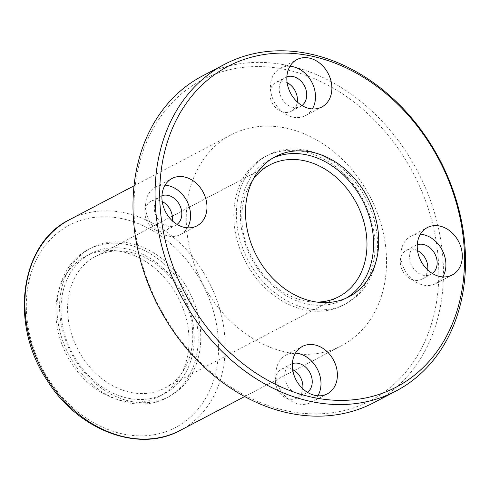 <?xml version="1.0" encoding="UTF-8"?>
<svg xmlns="http://www.w3.org/2000/svg" width="490" height="490" viewBox="0 0 490 490"><rect width="100%" height="100%" fill="white"/><g stroke="black" fill="none" stroke-linecap="round" stroke-linejoin="round"><path stroke-width="0.37" stroke-dasharray="2.45 1.84" d="M121.024 251.511A79.141 62.702 62.3 0 0 85.664 256.246A79.141 62.702 62.3 0 0 66.946 355.464A79.141 62.702 62.3 0 0 159.25 396.386A79.141 62.702 62.3 0 0 186.016 317.802A79.141 62.702 62.3 0 0 121.024 251.511M373.974 402.59A184.467 146.149 62.3 0 0 436.357 219.434A184.467 146.149 62.3 0 0 284.868 64.919A184.467 146.149 62.3 0 0 202.45 75.956M283.11 69.053A181.098 143.484 62.3 0 0 156.083 300.45A181.098 143.484 62.3 0 0 419.991 351.183A181.098 143.484 62.3 0 0 283.11 69.053M284.237 127.743A119.009 94.288 62.3 0 0 231.066 134.86A119.009 94.288 62.3 0 0 202.915 284.065A119.009 94.288 62.3 0 0 341.726 345.597A119.009 94.288 62.3 0 0 381.973 227.427A119.009 94.288 62.3 0 0 284.237 127.743M172.357 220.843A16.366 12.967 -117.7 0 1 166.337 230.171A16.366 12.967 -117.7 0 1 159.03 231.151A16.366 12.967 -117.7 0 1 145.591 217.444A16.366 12.967 -117.7 0 1 151.122 201.2A16.366 12.967 -117.7 0 1 158.435 200.22A16.366 12.967 -117.7 0 1 162.221 201.537M287.134 82.657A16.366 12.967 62.3 0 0 283.343 81.34A16.366 12.967 62.3 0 0 276.035 82.32A16.366 12.967 62.3 0 0 272.164 102.833A16.366 12.967 62.3 0 0 291.25 111.297A16.366 12.967 62.3 0 0 297.271 101.963M417.547 250.623A16.366 12.967 62.3 0 0 413.762 249.306A16.366 12.967 62.3 0 0 406.449 250.28A16.366 12.967 62.3 0 0 402.578 270.799A16.366 12.967 62.3 0 0 421.67 279.257A16.366 12.967 62.3 0 0 427.69 269.929M292.64 369.503A16.366 12.967 62.3 0 0 288.849 368.18A16.366 12.967 62.3 0 0 281.542 369.16A16.366 12.967 62.3 0 0 277.671 389.679A16.366 12.967 62.3 0 0 296.756 398.137A16.366 12.967 62.3 0 0 302.777 388.809M161.963 195.657A16.366 12.967 62.3 0 0 160.444 196.3A16.366 12.967 62.3 0 0 156.573 216.819A16.366 12.967 62.3 0 0 175.659 225.278A16.366 12.967 62.3 0 0 177.055 224.396M165.05 185.153A26.779 21.217 62.3 0 0 155.606 187.082A26.779 21.217 62.3 0 0 149.266 220.653A26.779 21.217 62.3 0 0 180.504 234.496A26.779 21.217 62.3 0 0 187.45 227.819M292.377 363.617A16.366 12.967 62.3 0 0 290.864 364.266A16.366 12.967 62.3 0 0 286.993 384.779A16.366 12.967 62.3 0 0 306.079 393.243A16.366 12.967 62.3 0 0 307.469 392.361M295.464 353.119A26.779 21.217 62.3 0 0 286.019 355.048A26.779 21.217 62.3 0 0 279.686 388.619A26.779 21.217 62.3 0 0 310.917 402.462A26.779 21.217 62.3 0 0 317.869 395.779M417.29 244.743A16.366 12.967 62.3 0 0 415.771 245.386A16.366 12.967 62.3 0 0 411.9 265.905A16.366 12.967 62.3 0 0 430.986 274.363A16.366 12.967 62.3 0 0 432.382 273.481M420.377 234.238A26.779 21.217 62.3 0 0 410.932 236.168A26.779 21.217 62.3 0 0 404.599 269.739A26.779 21.217 62.3 0 0 435.83 283.581A26.779 21.217 62.3 0 0 442.776 276.905M286.871 76.777A16.366 12.967 62.3 0 0 285.358 77.426A16.366 12.967 62.3 0 0 281.487 97.939A16.366 12.967 62.3 0 0 300.572 106.397A16.366 12.967 62.3 0 0 301.963 105.522M289.957 66.279A26.779 21.217 62.3 0 0 280.513 68.202A26.779 21.217 62.3 0 0 274.18 101.773A26.779 21.217 62.3 0 0 305.411 115.622A26.779 21.217 62.3 0 0 312.363 108.939M272.783 158.08A79.141 62.702 62.3 0 0 270.174 159.354A79.141 62.702 62.3 0 0 251.45 258.579A79.141 62.702 62.3 0 0 343.76 299.494A79.141 62.702 62.3 0 0 346.295 298.067M305.442 150.124A83.9 66.475 62.3 0 0 267.963 155.14A83.9 66.475 62.3 0 0 248.112 260.331A83.9 66.475 62.3 0 0 345.977 303.708A83.9 66.475 62.3 0 0 374.348 220.402A83.9 66.475 62.3 0 0 305.442 150.124M302.875 151.471A83.9 66.475 62.3 0 0 265.39 156.494A83.9 66.475 62.3 0 0 245.539 261.678A83.9 66.475 62.3 0 0 343.404 305.062A83.9 66.475 62.3 0 0 371.775 221.75A83.9 66.475 62.3 0 0 302.875 151.471M252.858 179.879A74.382 58.935 62.3 0 0 252.221 258.175A74.382 58.935 62.3 0 0 317.036 302.097M128.821 251.958A74.382 58.935 62.3 0 0 95.593 256.411A74.382 58.935 62.3 0 0 77.996 349.658A74.382 58.935 62.3 0 0 164.756 388.117A74.382 58.935 62.3 0 0 189.906 314.262A74.382 58.935 62.3 0 0 128.821 251.958M126.163 248.81A79.141 62.702 62.3 0 0 90.809 253.544A79.141 62.702 62.3 0 0 72.085 352.763A79.141 62.702 62.3 0 0 164.395 393.684A79.141 62.702 62.3 0 0 191.161 315.101A79.141 62.702 62.3 0 0 126.163 248.81M126.077 244.308A83.9 66.475 62.3 0 0 88.592 249.33A83.9 66.475 62.3 0 0 68.747 354.521A83.9 66.475 62.3 0 0 166.606 397.898A83.9 66.475 62.3 0 0 194.983 314.592A83.9 66.475 62.3 0 0 126.077 244.308M128.65 242.96A83.9 66.475 62.3 0 0 91.165 247.977A83.9 66.475 62.3 0 0 71.32 353.168A83.9 66.475 62.3 0 0 169.179 396.545A83.9 66.475 62.3 0 0 197.556 313.239A83.9 66.475 62.3 0 0 128.65 242.96M120.387 218.326A114.25 90.521 62.3 0 0 40.247 364.303A114.25 90.521 62.3 0 0 206.737 396.312A114.25 90.521 62.3 0 0 120.387 218.326M180.357 430.33A119.009 94.288 62.3 0 0 220.604 312.167A119.009 94.288 62.3 0 0 122.868 212.476A119.009 94.288 62.3 0 0 69.703 219.6M244.682 396.557L292.934 371.212M294.319 370.489L341.726 345.597M134.021 185.82L231.066 134.86M166.337 230.171L175.659 225.278M151.122 201.2L160.444 196.3M180.504 234.496L196.894 225.89M155.606 187.082L171.996 178.476M296.756 398.137L306.079 393.243M281.542 369.16L290.864 364.266M310.917 402.462L327.314 393.85M286.019 355.048L302.416 346.436M421.67 279.257L430.986 274.363M406.449 250.28L415.771 245.386M435.83 283.581L452.221 274.976M410.932 236.168L427.323 227.562M291.25 111.297L300.572 106.397M276.035 82.32L285.358 77.426M305.411 115.622L321.808 107.01M280.513 68.202L296.909 59.596M343.76 299.494L348.905 296.793M270.174 159.354L275.319 156.653M343.404 305.062L345.977 303.708M265.39 156.494L267.963 155.14M164.756 388.117L338.976 296.628M95.593 256.411L269.812 164.922M159.25 396.386L164.395 393.684M85.664 256.246L90.809 253.544M166.606 397.898L169.179 396.545M88.592 249.33L91.165 247.977"/><path stroke-width="0.73" d="M308.822 55.554A181.098 143.484 62.3 0 0 181.802 286.944A181.098 143.484 62.3 0 0 445.71 337.677A181.098 143.484 62.3 0 0 308.822 55.554M183.958 176.872A26.779 21.217 62.3 0 0 171.996 178.476A26.779 21.217 62.3 0 0 165.663 212.048A26.779 21.217 62.3 0 0 196.894 225.89A26.779 21.217 62.3 0 0 205.953 199.301A26.779 21.217 62.3 0 0 183.958 176.872M308.872 57.992A26.779 21.217 62.3 0 0 296.909 59.596A26.779 21.217 62.3 0 0 290.576 93.167A26.779 21.217 62.3 0 0 321.808 107.01A26.779 21.217 62.3 0 0 330.86 80.421A26.779 21.217 62.3 0 0 308.872 57.992M439.291 225.957A26.779 21.217 62.3 0 0 427.323 227.562A26.779 21.217 62.3 0 0 420.99 261.133A26.779 21.217 62.3 0 0 452.221 274.976A26.779 21.217 62.3 0 0 461.28 248.387A26.779 21.217 62.3 0 0 439.291 225.957M314.378 344.838A26.779 21.217 62.3 0 0 302.416 346.436A26.779 21.217 62.3 0 0 296.082 380.007A26.779 21.217 62.3 0 0 327.314 393.85A26.779 21.217 62.3 0 0 336.367 367.267A26.779 21.217 62.3 0 0 314.378 344.838M310.672 151.918A79.141 62.702 62.3 0 0 275.319 156.653A79.141 62.702 62.3 0 0 256.595 255.878A79.141 62.702 62.3 0 0 348.905 296.793A79.141 62.702 62.3 0 0 375.671 218.215A79.141 62.702 62.3 0 0 310.672 151.918M306.942 53.324A184.467 146.149 62.3 0 0 224.53 64.362A184.467 146.149 62.3 0 0 180.896 295.629A184.467 146.149 62.3 0 0 396.055 390.996A184.467 146.149 62.3 0 0 458.438 207.84A184.467 146.149 62.3 0 0 306.942 53.324M224.53 64.362L202.45 75.956A184.467 146.149 62.3 0 0 158.815 307.218A184.467 146.149 62.3 0 0 373.974 402.59L396.055 390.996M162.221 201.537A16.366 12.967 -117.7 0 1 172.357 220.843M297.271 101.963A16.366 12.967 62.3 0 0 287.134 82.657M427.69 269.929A16.366 12.967 62.3 0 0 417.547 250.623M302.777 388.809A16.366 12.967 62.3 0 0 292.64 369.503M177.055 224.396A16.366 12.967 62.3 0 0 180.908 208.042A16.366 12.967 62.3 0 0 167.758 195.326A16.366 12.967 62.3 0 0 161.963 195.657M187.45 227.819A26.779 21.217 62.3 0 0 187.505 202.272A26.779 21.217 62.3 0 0 167.568 185.483A26.779 21.217 62.3 0 0 165.05 185.153M307.469 392.361A16.366 12.967 62.3 0 0 311.322 376.008A16.366 12.967 62.3 0 0 298.171 363.286A16.366 12.967 62.3 0 0 292.377 363.617M317.869 395.779A26.779 21.217 62.3 0 0 317.924 370.232A26.779 21.217 62.3 0 0 297.987 353.443A26.779 21.217 62.3 0 0 295.464 353.119M432.382 273.481A16.366 12.967 62.3 0 0 436.235 257.127A16.366 12.967 62.3 0 0 423.084 244.406A16.366 12.967 62.3 0 0 417.29 244.743M442.776 276.905A26.779 21.217 62.3 0 0 442.831 251.358A26.779 21.217 62.3 0 0 422.895 234.563A26.779 21.217 62.3 0 0 420.377 234.238M301.963 105.522A16.366 12.967 62.3 0 0 305.815 89.168A16.366 12.967 62.3 0 0 292.665 76.446A16.366 12.967 62.3 0 0 286.871 76.777M312.363 108.939A26.779 21.217 62.3 0 0 312.412 83.392A26.779 21.217 62.3 0 0 292.475 66.603A26.779 21.217 62.3 0 0 289.957 66.279M346.295 298.067A79.141 62.702 62.3 0 0 370.048 219.171A79.141 62.702 62.3 0 0 305.533 154.62A79.141 62.702 62.3 0 0 272.783 158.08M317.036 302.097A74.382 58.935 62.3 0 0 338.976 296.628A74.382 58.935 62.3 0 0 364.131 222.779A74.382 58.935 62.3 0 0 303.047 160.469A74.382 58.935 62.3 0 0 269.812 164.922A74.382 58.935 62.3 0 0 252.858 179.879M134.021 185.82L69.703 219.6A119.009 94.288 62.3 0 0 41.546 368.799A119.009 94.288 62.3 0 0 180.357 430.33L244.682 396.557M292.934 371.212L294.319 370.489M69.703 219.6C19.79 243.665 9.188 324.411 47.267 380.571C78.008 430.263 138.774 453.501 180.357 430.33"/></g></svg>
